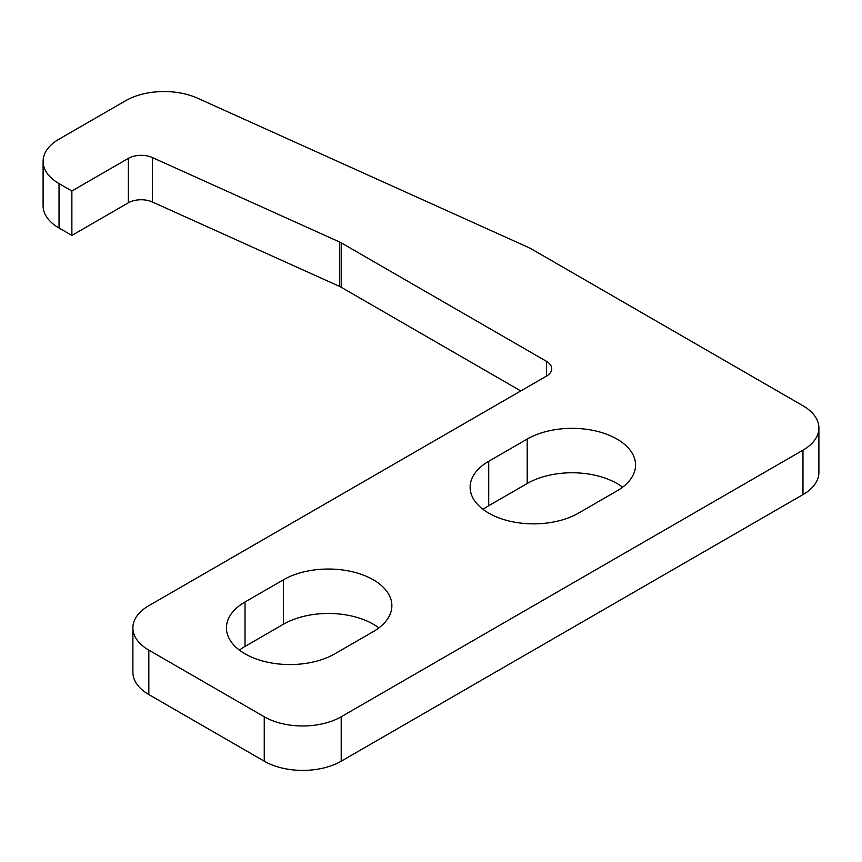 <?xml version="1.0" encoding="UTF-8"?>
<svg xmlns="http://www.w3.org/2000/svg" width="862" height="862" viewBox="0 0 862 862"><rect width="100%" height="100%" fill="white"/><g stroke="black" fill="none" stroke-linecap="round" stroke-linejoin="round"><path stroke-width="1.29" d="M43.1 161.377A54.414 31.42 0 0 0 59.036 183.595L71.869 190.998L128.352 158.392A18.134 10.473 180 0 1 152.348 157.541L339.553 241.985A18.134 10.473 180 0 1 341.212 242.836L546.433 361.318A18.134 10.473 180 0 1 551.745 368.72A18.134 10.473 180 0 1 546.433 376.134L148.824 605.684A54.414 31.42 0 0 0 132.888 627.902A54.414 31.42 0 0 0 148.824 650.12L264.257 716.764A54.414 31.42 0 0 0 341.212 716.764L802.964 450.179A54.414 31.42 0 0 0 818.9 427.961A54.414 31.42 0 0 0 802.964 405.754L532.328 249.495A54.414 31.42 0 0 0 527.35 246.952L197.57 98.203A54.414 31.42 0 0 0 125.583 100.746L59.036 139.159A54.414 31.42 0 0 0 43.1 161.377L43.1 205.813A54.414 31.42 0 0 0 59.036 228.021L71.869 235.434L128.352 202.818A18.134 10.473 180 0 1 152.348 201.977L339.553 286.421A18.134 10.473 180 0 1 341.212 287.272L520.788 390.939M132.888 627.902L132.888 672.338A54.414 31.42 0 0 0 148.824 694.556L264.257 761.2A54.414 31.42 0 0 0 341.212 761.2L802.964 494.616A54.414 31.42 0 0 0 818.9 472.398L818.9 427.961M622.59 487.202A63.486 36.657 0 0 0 527.199 483.507L488.722 505.725A63.486 36.657 0 0 0 483.119 509.42M378.881 627.902A63.486 36.657 0 0 0 283.501 624.207L245.023 646.414A63.486 36.657 0 0 0 239.41 650.12M488.722 461.289A63.486 36.657 0 0 0 470.124 487.202A63.486 36.657 0 0 0 509.313 521.068A63.486 36.657 0 0 0 578.499 513.127L616.976 490.909A63.486 36.657 0 0 0 635.574 464.995A63.486 36.657 0 0 0 596.385 431.129A63.486 36.657 0 0 0 527.199 439.07L488.722 461.289L488.722 505.725M283.501 579.77L245.023 601.988A63.486 36.657 0 0 0 226.426 627.902A63.486 36.657 0 0 0 265.615 661.768A63.486 36.657 0 0 0 334.801 653.827L373.278 631.609A63.486 36.657 0 0 0 391.876 605.684A63.486 36.657 0 0 0 352.687 571.829A63.486 36.657 0 0 0 283.501 579.77L283.501 624.207M71.869 235.434L71.869 190.998M245.023 646.414L245.023 601.988M527.199 483.507L527.199 439.07M128.352 202.818L128.352 158.392M152.348 201.977L152.348 157.541M59.036 228.021L59.036 183.595M802.964 494.616L802.964 450.179M341.212 761.2L341.212 716.764M264.257 761.2L264.257 716.764M148.824 694.556L148.824 650.12M546.433 376.134L546.433 361.318M341.212 287.272L341.212 242.836M339.553 286.421L339.553 241.985"/></g></svg>
